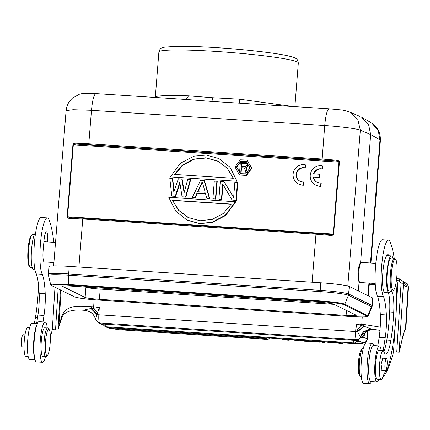 <?xml version="1.0" encoding="UTF-8"?>
<svg xmlns="http://www.w3.org/2000/svg" width="430" height="430" viewBox="0 0 430 430"><rect width="100%" height="100%" fill="white"/><g stroke="black" fill="none" stroke-linecap="round" stroke-linejoin="round"><path stroke-width="0.64" d="M49.536 330.304A13.163 2.37 -86.3 0 1 50.127 343.882A13.163 2.37 -86.3 0 1 47.45 355.384A13.163 2.37 -86.3 0 1 46.187 354.583A13.163 2.37 -86.3 0 1 45.827 338.641A13.163 2.37 -86.3 0 1 49.138 329.557A13.163 2.37 -86.3 0 1 49.536 330.304M47.45 355.384L46.203 356.518A14.4 2.591 -86.3 0 1 45.714 356.733A14.4 2.591 -86.3 0 1 44.822 355.642A14.4 2.591 -86.3 0 1 44.29 339.485A14.4 2.591 -86.3 0 1 47.585 327.999A14.4 2.591 -86.3 0 1 48.042 328.273L49.138 329.557M47.585 327.999L44.758 327.81A14.4 2.591 93.7 0 0 41.463 339.302A14.4 2.591 93.7 0 0 41.995 355.459A14.4 2.591 93.7 0 0 42.887 356.545L45.714 356.733M45.134 322.065L39.076 321.672A20.156 3.628 93.7 0 0 34.131 341.807A20.156 3.628 93.7 0 0 36.453 361.899L42.511 362.296A20.156 3.628 -86.3 0 1 40.189 342.205A20.156 3.628 -86.3 0 1 45.134 322.065A20.156 3.628 -86.3 0 1 47.295 327.977M45.419 356.712A20.156 3.628 -86.3 0 1 42.511 362.296M393.563 351.89A106.957 19.248 -86.3 0 1 382.63 377.615M379.835 379.405A106.957 19.248 -86.3 0 1 379.475 379.486A20.57 3.703 93.7 0 0 378.292 380.835A18.103 3.257 -86.3 0 1 376.992 382.06A18.103 3.257 -86.3 0 1 374.906 364.022A18.103 3.257 -86.3 0 1 378.051 347.166A18.103 3.257 -86.3 0 1 379.351 345.94A18.103 3.257 -86.3 0 1 381.211 350.638M379.351 345.94L373.294 345.543A18.103 3.257 93.7 0 0 368.849 363.624A18.103 3.257 93.7 0 0 368.94 375.798A18.103 3.257 93.7 0 0 370.94 381.668L376.992 382.06M393.67 290.019L392.837 290.777A16.453 2.962 -86.3 0 1 392.316 291.019A16.453 2.962 -86.3 0 1 392.278 291.019A16.453 2.962 -86.3 0 1 390.381 274.614A16.453 2.962 -86.3 0 1 394.385 258.177A16.453 2.962 -86.3 0 1 394.423 258.177A16.453 2.962 -86.3 0 1 394.944 258.489L395.67 259.349A15.63 2.811 -86.3 0 1 396.976 274.63A15.63 2.811 -86.3 0 1 393.67 290.019A15.63 2.811 -86.3 0 1 393.176 290.25A15.63 2.811 -86.3 0 1 391.338 274.668A15.63 2.811 -86.3 0 1 395.138 259.048A15.63 2.811 -86.3 0 1 395.67 259.349M391.23 257.968A16.453 2.962 93.7 0 0 391.192 257.968A16.453 2.962 93.7 0 0 391.155 257.968A16.453 2.962 93.7 0 0 387.156 274.297A16.453 2.962 93.7 0 0 389.048 290.804A16.453 2.962 93.7 0 0 389.085 290.809M382.791 358.222L381.098 364.242L382.007 370.332M395.912 283.537A41.135 7.401 -86.3 0 1 396.524 303.279A63.597 11.443 -86.3 0 1 395.923 316.593A63.597 11.443 -86.3 0 1 390.069 359.776A41.135 7.401 -86.3 0 1 385.533 371.671A41.135 7.401 93.7 0 0 382.775 377.212A14.4 2.591 -86.3 0 1 381.195 379.496A14.4 2.591 -86.3 0 1 379.545 365.038A14.4 2.591 -86.3 0 1 383.071 350.762A14.4 2.591 -86.3 0 1 383.995 351.933A26.741 4.811 93.7 0 0 385.71 354.105A26.741 4.811 93.7 0 0 390.859 340.307A50.025 9.003 93.7 0 0 393.482 316.507A50.025 9.003 93.7 0 0 393.724 312.244A22.623 4.074 93.7 0 0 391.015 291.459A22.623 4.074 93.7 0 0 389.86 292.228A18.511 3.333 -86.3 0 1 388.913 292.857A18.511 3.333 -86.3 0 1 386.79 274.27A18.511 3.333 -86.3 0 1 391.327 255.915A18.511 3.333 -86.3 0 1 392.714 258.065M383.071 350.762L379.034 350.498A14.4 2.591 93.7 0 0 375.508 364.774A14.4 2.591 93.7 0 0 376.239 378.061A14.4 2.591 93.7 0 0 377.158 379.233L381.195 379.496M292.19 106.393L239.349 99.158L212.775 97.739L188.082 95.809L164.163 95.6L157.638 96.143L155.354 97.083M241.622 166.458L241.859 163.497L245.944 163.857M245.906 163.814L241.504 163.319L241.251 166.437L245.691 166.518L246.379 165.518L245.906 163.814M245.68 163.744L245.32 163.567M241.859 163.497L241.504 163.319M245.809 167.571L247.234 172.468L245.826 172.376L244.568 167.904L241.149 167.684L240.8 172.048L239.596 171.968L240.381 162.201L245.202 162.513L246.949 163.464L247.481 164.335L247.567 165.803L246.648 167.205L245.809 167.571L246.17 167.743L247.675 166.593L247.992 165.147L247.304 163.642L246.191 162.787M240.8 172.048L241.16 172.226L241.509 167.861L241.149 167.684M241.509 167.861L244.611 168.06M245.826 172.376L247.594 172.645L246.17 167.743M247.234 172.468L247.594 172.645M246.648 167.205L247.003 167.383M247.314 166.415L247.675 166.593M247.567 165.803L247.927 165.98M247.637 164.97L247.992 165.147M247.481 164.335L247.841 164.513M246.949 163.464L247.304 163.642M239.596 171.968L241.16 172.226M247.228 161.954L246.637 161.605L240.359 161.857L236.876 167.259L240.564 173.795M236.522 167.082L240.209 173.661L245.68 173.838L249.964 167.963L246.277 161.384L240.805 161.207L236.522 167.082M235.027 166.985L240.246 159.809L246.954 160.019L251.459 168.06L246.239 175.236L239.531 175.026L235.027 166.985M239.531 175.026L246.578 175.418L251.819 168.237L246.954 160.019M218.515 161.427L206.303 157.96L194.016 159.272L182.917 165.12L174.978 174.451M174.537 174.424L182.39 165.082L193.409 159.17L205.76 157.767L217.709 161.019L227.276 168.254L233.323 178.256L174.537 174.424M170.361 176.902L180.444 163.233L193.984 156.165L206.271 155.053L218.913 158.536L230.082 167.383L237.059 181.25L170.361 176.902L237.059 181.25M172.462 200.251L231.249 204.083L223.396 213.425L212.377 219.338L200.025 220.74L188.077 217.494L178.509 210.259L172.462 200.251L178.805 210.367L188.845 217.859M172.822 200.428L231.163 204.234M235.425 201.605L225.341 215.279L211.797 222.342L199.515 223.455L186.873 219.972L175.703 211.125L168.727 197.257L235.785 201.783L225.6 215.532L211.909 222.589L199.375 223.589L187.383 220.219M172.36 178.369L173.838 192.092L178.353 178.756L181.777 178.982L184.11 192.758L187.77 179.375L190.334 179.541L185.491 197.015L182.067 196.79L179.794 182.261L175.22 196.343L171.796 196.123L169.791 178.203L172.72 178.547L174.096 191.328M171.796 196.123L175.22 196.343M175.58 196.521L179.928 183.121M182.067 196.79L185.851 197.193L190.694 179.719L190.334 179.541M185.491 197.015L185.851 197.193M181.777 178.982L182.137 179.159L184.314 192.017M197.956 191.769L202.369 182.406M205.234 192.248L202.197 181.825L197.531 191.742L205.234 192.248M196.983 193.221L194.908 197.628L192.339 197.461L200.606 180.208L204.03 180.433L209.458 198.579L206.889 198.407L205.54 193.779L196.983 193.221L205.588 193.935M209.458 198.579L209.819 198.751L204.39 180.611L204.03 180.433M192.339 197.461L195.263 197.805L197.338 193.398M194.908 197.628L195.263 197.805M206.889 198.407L209.819 198.751M215.451 198.966L212.882 198.8L215.806 199.144L215.451 198.966L216.87 181.272L217.231 181.449L215.806 199.144M212.882 198.8L214.301 181.105L216.87 181.272M232.141 200.057L235.989 200.31L237.414 182.61L237.768 182.788L236.35 200.482L232.141 200.057L222.681 183.922L221.439 199.359L218.875 199.192L221.439 199.359M218.875 199.192L220.294 181.492L224.143 181.745L233.635 197.504L234.845 182.444L237.414 182.61M223.009 184.481L221.799 199.536M235.989 200.31L236.35 200.482M233.667 197.133L224.143 181.745M336.367 160.191C338.491 160.53 339.506 161.191 339.415 162.174L333.632 234.108L333.169 234.065L338.947 162.137C338.883 161.583 337.921 161.223 336.067 161.056L336.367 160.191L322.027 159.009M330.256 234.629L330.213 234.624C331.869 234.796 332.852 234.608 333.169 234.065L67.558 216.742L70.009 217.655M330.385 235.398L330.213 234.624L316.19 233.463L82.958 218.252L316.174 233.463L315.986 234.205L330.385 235.398C332.454 235.511 333.535 235.081 333.632 234.108M322.027 159.003L88.795 143.792L88.87 144.69L76.051 144.093L336.067 161.056L322.108 159.901L324.72 125.522L91.477 110.311L88.795 143.792L75.626 143.185L76.051 144.098L73.331 144.808L67.558 216.742L67.139 216.725C67.032 217.698 67.832 218.252 69.542 218.386L82.764 218.994M312.126 282.236L315.986 234.205L82.759 218.994L82.969 218.252L70.101 217.661L69.547 218.386M67.139 216.725L72.906 144.792C72.96 143.814 73.869 143.281 75.626 143.185M380.405 140.245L379.986 139.863L378.163 130.279L371.73 123.066M360.577 262.897L370.676 134.563L368.548 124.388L361.818 117.395M359.104 281.661L358.373 290.954M66.166 110.596L73.191 109.715L90.751 110.268M329.353 108.855C327.332 109.059 325.784 114.617 324.72 125.528C340.71 126.608 357.556 128.763 360.302 130.177M329.138 108.801L211.925 101.437L188.087 99.604M334.164 304.359L100.19 289.1A12.341 0.903 4.5 0 1 95.831 288.756A12.341 0.903 4.5 0 1 87.441 287.67A12.341 0.903 4.5 0 1 85.93 287.251L85.538 287.057M85.124 297.474A12.341 0.903 -175.5 0 0 99.389 299.323L346.107 315.416A12.341 0.903 -175.5 0 0 356.26 315.324A12.341 0.903 -175.5 0 0 356.072 315.147L333.777 304.171A12.341 0.903 -175.5 0 0 319.512 302.322L72.794 286.229A12.341 0.903 -175.5 0 0 62.64 286.321A12.341 0.903 -175.5 0 0 62.828 286.498L85.124 297.474L85.93 287.251M367.172 316.055L367.978 315.539L371.896 305.429A24.682 1.806 4.5 0 1 372.272 305.784L372.864 298.259A24.682 1.806 -175.5 0 0 372.488 297.904L349.332 286.504A24.682 1.806 -175.5 0 0 320.807 282.8L69.241 266.396A24.682 1.806 -175.5 0 0 48.934 266.573L48.343 274.103A24.682 1.806 4.5 0 1 68.644 273.921L68.386 284.504L319.952 300.914C332.997 301.86 341.286 302.935 344.828 304.139L368.29 315.889L371.961 307.074A24.483 1.79 -175.5 0 0 371.595 306.681L348.445 295.276L344.828 304.139L344.016 304.65L367.172 316.055C368.144 317.055 362.56 317.206 350.423 316.507L350.606 316.007M361.324 262.407A10.078 1.811 93.7 0 0 361.297 262.407A10.078 1.811 93.7 0 0 361.275 262.407A10.078 1.811 93.7 0 0 360.958 262.553A10.078 1.811 93.7 0 0 358.824 272.475A10.078 1.811 93.7 0 0 359.668 282.327A10.078 1.811 93.7 0 0 359.985 282.521A10.078 1.811 93.7 0 0 360.012 282.521M360.958 262.553L360.125 263.31A9.256 1.666 93.7 0 0 358.163 272.421A9.256 1.666 93.7 0 0 358.937 281.473L359.668 282.327M388.521 255.732A10.282 1.849 93.7 0 0 387.629 254.039A10.282 1.849 93.7 0 0 386.285 256.366A18.511 3.333 93.7 0 0 382.748 274.007A18.511 3.333 93.7 0 0 384.877 292.594L388.913 292.857M391.327 255.915L387.285 255.651A18.511 3.333 93.7 0 0 386.285 256.366M388.349 292.819A22.623 4.074 -86.3 0 1 389.682 311.981A50.025 9.003 -86.3 0 1 389.44 316.243A50.025 9.003 -86.3 0 1 386.817 340.044A26.741 4.811 -86.3 0 1 383.834 351.536M383.194 350.783A6.17 1.113 93.7 0 0 383.254 350.423L385.205 337.738A22.623 4.074 93.7 0 0 386.285 327.558A22.623 4.074 93.7 0 0 386.382 314.97A46.198 8.315 93.7 0 0 383.485 296.544L377.427 296.152A46.198 8.315 -86.3 0 1 380.33 314.572L386.382 314.97M380.33 314.572A22.623 4.074 -86.3 0 1 380.227 327.16A22.623 4.074 -86.3 0 1 379.152 337.346L377.841 345.838M383.485 296.544A28.794 5.181 -86.3 0 1 381.453 268.938A28.794 5.181 -86.3 0 1 388.521 240.166L382.463 239.773A28.794 5.181 93.7 0 0 375.395 268.54A28.794 5.181 93.7 0 0 377.427 296.152M388.521 240.166A28.794 5.181 -86.3 0 1 390.134 241.907A94.616 17.028 -86.3 0 1 394.197 258.161M396.594 278.973A45.252 8.143 93.7 0 0 397.777 284.252L396.476 304.967M90.94 308.563L97.089 314.679L97.583 312.857L93.616 308.272L90.94 308.563C86.645 309.294 84.506 309.89 84.522 310.347L84.468 310.352C89.241 311.293 92.832 311.734 95.761 319.458L95.788 319.533M61.49 317.238L61.571 318.485L58.829 326.859A4.112 2.79 -166.6 0 0 58.867 326.166L61.49 317.238C65.489 305.117 76.169 305.585 91.611 306.703A4.112 0.446 93.7 0 0 91.547 308.487L97.201 314.233M372.058 329.127L365.812 331.783L361.92 337.539L360.587 337.066A4.112 4.037 116.2 0 1 356.491 339.716L99.674 322.968L103.899 325.048M371.284 329.058L364.807 331.492L360.587 337.066L357.561 331.664L356.126 323.957L361.781 324.322A28.794 0.365 -176.4 0 1 363.801 324.457L380.227 327.16M364.102 334.508L363.791 337.34L361.92 337.539M331.073 342.355L331.025 342.957L329.332 342.124L342.581 343.71L340.689 342.78M338.469 342.635L339.904 343.339L330.675 342.124M326.908 341.882L328.805 342.812L331.025 342.957M342.645 342.909L342.581 343.71M353.756 340.27L103.797 324.118A2.467 2.467 0 0 0 106.097 326.773A2.467 0.446 93.7 0 0 106.102 326.773L354.024 342.946A2.467 0.446 -86.3 0 1 354.024 342.946A2.467 0.446 -86.3 0 1 353.992 342.936A2.467 0.446 -86.3 0 1 353.745 340.485A2.467 0.446 -86.3 0 1 353.756 340.27L356.647 340.673A2.467 2.467 0 0 1 354.03 342.946M356.556 341.178L358.298 341.49M116.519 328.864A2.467 0.446 93.7 0 0 116.75 329.573A2.467 0.446 93.7 0 0 116.783 329.584L267.111 339.388A2.467 0.446 -86.3 0 1 267.111 339.388A2.467 0.446 -86.3 0 1 267.078 339.377A2.467 0.446 -86.3 0 1 266.81 338.276M324.817 341.742L324.752 342.549L322.855 341.619M320.538 341.463L322.435 342.398L324.752 342.549M282.983 339.017L287.498 339.99M287.536 339.313L287.482 339.985L289.417 339.437M280.672 338.867L286.654 340.065L289.014 340.216L291.346 339.56M302.032 340.259L299.705 340.915L297.469 340.77L291.336 339.56M293.384 339.695L298.259 340.694L300.022 340.017M298.259 340.694L298.307 340.017M287.912 339.334L287.874 339.845M313.916 341.463L307.993 341.081L309.81 340.754L313.921 341.463M311.997 340.909L320.194 342.253L314.867 341.624L303.827 341.183L307.848 340.635M320.253 341.447L320.194 342.253M303.827 341.183L303.892 340.377M363.801 324.457A4.112 1.032 -86.2 0 0 363.791 326.246L356.126 323.957L355.653 331.546L357.561 331.664L364.382 326.397L363.791 326.246L357.481 331.213M362.243 316.953L361.781 324.322A4.112 0.742 -86.3 0 0 361.738 325.763L357.228 329.794M395.073 327.289L393.525 351.885L399.137 352.202L403.48 283.284L403.275 281.596L399.862 278.909L396.627 278.694M403.845 282.929A4.112 4.047 89.6 0 1 406.431 287.036A43.194 7.772 93.7 0 1 403.48 283.284L401.093 283.155L399.217 280.769M396.885 280.613L399.212 280.763L399.862 278.903M84.522 310.347C90.209 311.003 93.955 314.04 95.761 319.458C95.562 318.743 96.003 317.152 97.089 314.679L98.835 314.798L99.314 307.203L93.616 308.272A4.112 0.742 93.7 0 1 93.659 306.837L99.314 307.203L97.583 312.857M404.872 330.777L405.936 327.81L405.469 328.794L408.097 287.025A4.112 4.047 -90.4 0 0 404.313 282.655L405.802 282.859L407.28 283.8L408.5 286.993A24.682 0.312 -176.4 0 1 408.097 287.025L406.431 287.036M404.893 330.665L405.469 328.8A31.675 5.703 93.7 0 0 402.061 339.442A108.193 19.468 -86.3 0 1 399.142 352.197M370.504 329.036L363.517 331.922L360.19 336.781M371.348 329.058L369.768 329.068L363.388 331.815L360.103 336.701M364.382 326.397L371.434 329.063L369.768 329.068M396.756 352.095L401.093 283.155M54.981 287.256L52.315 329.633L57.926 329.95L60.447 289.949M55.545 329.842L58.125 288.804M58.829 326.859L57.932 329.971M43 321.925L43.994 315.469A22.623 4.074 93.7 0 0 45.069 305.289A22.623 4.074 93.7 0 0 45.225 293.776A46.198 8.315 93.7 0 0 42.274 274.281A28.794 5.181 -86.3 0 1 40.237 246.669A28.794 5.181 -86.3 0 1 47.305 217.897A28.794 5.181 -86.3 0 1 48.918 219.639A94.616 17.028 -86.3 0 1 53.836 242.337M47.305 217.897L41.253 217.505A28.794 5.181 93.7 0 0 34.18 246.272A28.794 5.181 93.7 0 0 36.217 273.883A46.198 8.315 -86.3 0 1 39.168 293.378A22.623 4.074 -86.3 0 1 39.017 304.897A22.623 4.074 -86.3 0 1 37.937 315.077L36.625 323.57M42.274 274.281L36.217 273.883M47.606 241.934A10.282 1.849 93.7 0 0 46.413 231.77A10.282 1.849 93.7 0 0 44 240.569L43.199 249.524A10.282 1.849 93.7 0 0 43.091 251.002A10.282 1.849 93.7 0 0 43.016 252.448A10.078 1.811 93.7 0 0 44.215 261.913A10.078 1.811 93.7 0 0 44.236 261.913M34.69 358.512A18.103 3.257 -86.3 0 1 33.691 341.753A18.103 3.257 -86.3 0 1 36.84 324.897A18.103 3.257 -86.3 0 1 36.889 324.8M52.347 329.633A106.957 19.248 -86.3 0 1 50.358 336.62M32.653 234.57A16.453 2.962 93.7 0 0 32.615 234.565A16.453 2.962 93.7 0 0 32.578 234.565A16.453 2.962 93.7 0 0 32.056 234.807A16.453 2.962 93.7 0 0 28.573 251.007A16.453 2.962 93.7 0 0 29.949 267.094A16.453 2.962 93.7 0 0 30.471 267.406A16.453 2.962 93.7 0 0 30.508 267.406M32.056 234.807L31.223 235.565A15.63 2.811 93.7 0 0 27.912 250.953A15.63 2.811 93.7 0 0 29.224 266.234L29.949 267.094M24.972 334.868L23.021 334.744A6.068 1.091 93.7 0 0 21.758 338.485A6.068 1.091 93.7 0 0 22.231 346.854L24.037 346.972M38.506 284.687A22.623 4.074 -86.3 0 1 38.372 289.057A50.025 9.003 -86.3 0 1 38.136 293.319A50.025 9.003 -86.3 0 1 35.513 317.12A26.741 4.811 -86.3 0 1 34.244 323.419M35.636 232.797A18.511 3.333 93.7 0 0 31.444 251.082A18.511 3.333 93.7 0 0 33.567 269.669L34.911 269.755M29.622 327.692L27.724 327.569A14.4 2.591 93.7 0 0 24.198 341.85A14.4 2.591 93.7 0 0 25.848 356.303L28.16 356.454M37.351 323.618L32.078 323.274A18.103 3.257 93.7 0 0 27.638 341.361A18.103 3.257 93.7 0 0 27.724 353.53A18.103 3.257 93.7 0 0 29.724 359.399L34.997 359.743M363.253 348.601L362.958 348.579A14.4 2.591 93.7 0 0 362.469 348.789L361.221 349.923A13.163 2.37 93.7 0 0 360.662 350.74A13.163 2.37 93.7 0 0 358.367 364.172A13.163 2.37 93.7 0 0 359.534 375.755L360.625 377.04A14.4 2.591 93.7 0 0 361.082 377.314L361.377 377.336M362.469 348.789A14.4 2.591 93.7 0 0 361.861 349.681A14.4 2.591 93.7 0 0 359.346 364.371A14.4 2.591 93.7 0 0 360.625 377.04M384.888 366.838A6.068 1.091 -86.3 0 1 386.441 358.459A6.068 1.091 -86.3 0 1 387.204 362.189A6.068 1.091 -86.3 0 1 385.651 370.569A6.068 1.091 -86.3 0 1 384.888 366.838M372.213 343.414L366.161 343.016A20.156 3.628 93.7 0 0 361.211 363.156A20.156 3.628 93.7 0 0 363.533 383.248L369.59 383.641A20.156 3.628 -86.3 0 1 367.268 363.549A20.156 3.628 -86.3 0 1 372.213 343.414A20.156 3.628 -86.3 0 1 373.675 345.569M371.321 381.695A20.156 3.628 -86.3 0 1 369.59 383.641M313.583 173.865L319.474 174.247L319.221 177.423L313.325 177.036A7.197 7.057 -61.4 0 0 320.882 183.035L320.629 186.131A10.282 10.084 118.6 0 1 310.825 172.564A10.282 10.084 118.6 0 1 322.263 165.819L322.016 168.909A7.197 7.057 -61.4 0 0 313.583 173.865M319.221 177.423L319.576 177.617L319.834 174.44L319.474 174.247M319.576 177.617L313.325 177.036M313.685 177.235A7.197 7.057 -61.4 0 0 317.082 182.32M320.629 186.131L320.99 186.324L321.237 183.234L320.882 183.035M322.016 168.909L322.371 169.103L322.618 166.012L322.263 165.819M320.99 186.324A10.282 10.084 118.6 0 1 315.781 185.126L315.426 184.932M322.371 169.103A7.197 7.057 -61.4 0 0 313.991 173.892M305.144 164.701L304.892 167.791A7.197 7.057 -61.4 0 0 299.78 181.105A7.197 7.057 -61.4 0 0 303.757 181.922L303.51 185.013A10.282 10.084 118.6 0 1 293.706 171.446A10.282 10.084 118.6 0 1 305.144 164.701L305.499 164.894L305.252 167.985L304.892 167.791M305.252 167.985A7.197 7.057 -61.4 0 0 299.957 181.202M303.51 185.013L303.87 185.206L304.117 182.116L303.757 181.922M303.87 185.206A10.282 10.084 118.6 0 1 298.662 184.013L298.307 183.814M185.577 99.481C187.577 98.185 188.41 96.965 188.077 95.809M72.906 144.792L339.415 162.174M322.108 159.901L88.87 144.69M347.805 285.998L360.329 130.177L370.676 134.563L379.986 139.863L370.483 263.004M368.929 283.107L367.962 295.673M96.11 93.643C94.095 93.847 92.547 99.4 91.477 110.311M82.759 218.994L78.905 267.025M349.413 111.983L357.765 119.26L360.329 130.177M239.886 103.023C239.402 102.877 239.23 101.587 239.359 99.158M211.925 101.437L212.775 97.739M216.419 51.46A69.934 5.112 -175.5 0 0 215.779 51.423A69.934 5.112 -175.5 0 0 158.885 51.976C159.659 49.337 160.809 47.94 162.346 47.784L164.545 47.192L175.435 46.359C185.964 46.15 199.751 46.585 216.801 47.671C244.261 49.418 273.985 52.777 287.213 55.669C292.384 56.862 295.26 57.787 295.851 58.442C296.834 58.448 297.657 59.947 298.323 62.952A69.934 5.112 -175.5 0 0 216.419 51.46M87.441 287.67A20.882 1.526 -175.5 0 0 95.831 288.756M100.19 289.1L99.389 299.323M346.107 315.416L346.499 310.433M106.597 288.433A2.059 0.371 93.7 0 0 106.721 289.524M62.855 286.17L62.828 286.498M344.016 304.65C340.603 303.494 332.616 302.457 320.044 301.543L68.478 285.138L68.386 284.504C55.792 283.779 49.998 283.934 51.009 284.972M51.433 285.504L51.734 285.584C50.756 284.585 56.341 284.434 68.478 285.133M51.734 285.59L74.589 296.904C79.303 298.302 87.397 299.366 98.868 300.097M368.3 315.889L367.43 316.566C366.435 317.087 360.77 317.066 350.434 316.507L98.857 300.097C86.29 299.183 78.298 298.146 74.884 296.99M320.044 301.543L320.146 291.61L68.58 275.2A24.483 1.79 -175.5 0 0 48.445 275.426L48.343 274.103M349.332 286.504L348.445 295.276A24.483 1.79 -175.5 0 0 320.146 291.61L320.21 290.331A24.682 1.806 4.5 0 1 348.741 294.029L371.896 305.429L372.488 297.904M372.272 305.784L371.961 307.074M69.241 266.396L68.644 273.921L320.21 290.331L320.807 282.8M389.682 311.981L393.724 312.244M390.859 340.307L386.817 340.044M381.163 350.289L383.254 350.423M385.205 337.738L379.152 337.346M105.823 324.096A2.467 0.446 93.7 0 0 105.812 324.311A2.467 0.446 93.7 0 0 106.065 326.762A2.467 0.446 93.7 0 0 106.097 326.773M107.478 326.864A2.467 0.446 93.7 0 0 107.71 327.574A2.467 0.446 93.7 0 0 107.742 327.585A2.467 0.446 93.7 0 0 107.747 327.585L355.675 343.758A2.467 0.446 -86.3 0 1 355.642 343.747A2.467 0.446 -86.3 0 1 355.379 342.645M355.685 343.758A2.467 0.446 -86.3 0 1 355.675 343.758A2.467 2.467 0 0 0 358.298 341.474M109.478 327.698A2.467 0.446 93.7 0 0 109.709 328.412A2.467 0.446 93.7 0 0 109.741 328.418A2.467 0.446 93.7 0 0 109.747 328.418M108.07 327.606A2.467 2.467 0 0 0 109.741 328.418L265.46 338.577A2.467 0.446 -86.3 0 1 265.46 338.577A2.467 0.446 -86.3 0 1 265.428 338.566A2.467 0.446 -86.3 0 1 265.197 337.856M115.106 328.767A2.467 2.467 0 0 0 116.783 329.584A2.467 0.446 93.7 0 0 116.788 329.584M298.662 340.517L298.7 340.039M368.118 330.331L368.101 330.681A20.57 1.505 -175.5 0 0 367.897 330.444M367.779 330.514L367.113 338.974A20.57 1.505 4.5 0 1 367.424 339.27L368.101 330.681M356.954 343.495A16.453 1.204 4.5 0 0 362.753 342.801A4.112 4.037 -63.8 0 0 367.113 338.974L363.791 337.34A16.453 2.962 93.7 0 0 364.205 335.814A16.453 2.962 93.7 0 0 364.748 333.234M362.753 342.801L356.491 339.716A8.229 1.478 -86.3 0 1 355.653 331.546L98.835 314.798A8.229 1.478 93.7 0 0 99.674 322.968A4.112 4.037 116.2 0 1 98.153 322.554M375.288 284.843A28.794 0.365 3.6 0 0 369.289 284.423M94.106 299.748L93.659 306.837A28.794 0.365 -176.4 0 0 91.611 306.703M404.931 330.697C405.076 330.606 404.066 330.998 402.05 339.996A4.112 2.446 -168.5 0 0 402.061 339.442M403.711 282.661L404.313 282.655M57.932 329.939A108.193 19.468 -86.3 0 0 58.867 326.166L61.124 290.282M45.225 293.776L39.168 293.378M43.994 315.469L37.937 315.077M37.598 317.254L35.513 317.12M38.372 289.057L38.915 289.094M394.423 258.177L391.192 257.968M392.278 291.019L389.048 290.804M155.338 97.083L155.289 97.465M217.709 161.019L218.064 161.196M188.077 217.489L188.437 217.666M330.235 234.624L316.179 233.458M82.958 218.246L70.052 217.65M371.547 122.932C377.69 127.027 380.62 132.795 380.346 140.239M370.945 122.577L361.641 117.277M66.155 110.607C66.456 106.984 67.703 103.721 69.891 100.808L72.181 98.314L79.292 94.267C83.087 93.283 84.683 92.939 95.879 93.59L189.254 99.679M380.416 140.261L370.94 263.036M369.386 283.133L368.402 295.894M66.096 110.569L53.637 265.89M329.149 108.806L340.232 109.838C342.167 109.886 345.134 110.558 349.133 111.854M349.402 111.961L359.754 116.342M189.469 99.69L188.598 99.636M155.338 97.056L158.885 51.976M294.889 106.57L298.323 62.952M50.686 284.698L51.433 285.509L74.583 296.91M50.681 284.703L48.445 275.426M375.213 283.515L359.985 282.521M375.809 263.353L361.297 262.407M364.097 334.54L365.865 331.933L368.838 329.982L372.014 329.122M106.07 326.773A2.467 2.467 0 0 0 107.742 327.585M265.46 338.577A2.467 2.467 0 0 0 267.229 337.985M267.111 339.388A2.467 2.467 0 0 0 269.422 338.13M356.921 343.511L362.372 343.409L364.86 342.844L366.156 341.974L367.424 339.27M404.06 283.289L403.308 281.607M104.076 325.472L98.18 322.57L95.761 319.458M405.931 327.805L408.5 286.993M379.986 330.342L371.396 329.068M402.05 339.996L399.276 352.213M61.565 318.501C62.452 314.862 66.634 308.557 84.468 310.352M43.898 241.692L55.518 242.45M44.215 261.913L53.906 262.542M32.615 234.565L34.319 234.678M30.471 267.406L32.18 267.519M386.441 358.459L382.415 358.195M385.651 370.569L381.63 370.305"/></g></svg>
